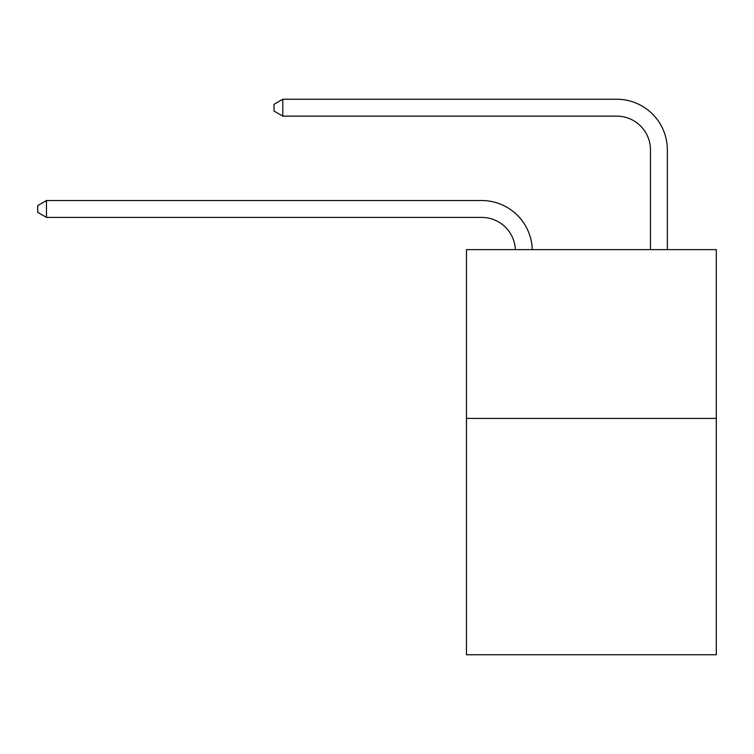 <?xml version="1.0" encoding="UTF-8"?>
<svg xmlns="http://www.w3.org/2000/svg" width="754" height="754" viewBox="0 0 754 754"><rect width="100%" height="100%" fill="white"/><g stroke="black" fill="none" stroke-linecap="round" stroke-linejoin="round"><path stroke-width="1.13" d="M716.3 418.423L716.3 654.755L466.472 654.755L466.472 249.621L716.3 249.621L716.3 418.423L466.472 418.423M515.387 249.621A33.76 33.76 0 0 0 481.655 217.406A33.76 33.76 0 0 1 515.387 249.621A33.76 33.76 0 0 0 481.655 217.406A33.76 33.76 0 0 1 515.387 249.621A33.76 33.76 0 0 0 481.655 217.406A33.76 33.76 0 0 1 515.387 249.621A33.76 33.76 0 0 0 481.655 217.406A33.76 33.76 0 0 1 515.387 249.621A33.76 33.76 0 0 0 481.655 217.406A33.76 33.76 0 0 1 515.387 249.621A33.76 33.76 0 0 0 481.655 217.406A33.76 33.76 0 0 1 515.387 249.621A33.76 33.76 0 0 0 481.655 217.406A33.76 33.76 0 0 1 515.387 249.621A33.76 33.76 0 0 0 481.655 217.406A33.76 33.76 0 0 1 515.387 249.621A33.76 33.76 0 0 0 481.655 217.406A33.76 33.76 0 0 1 515.387 249.621A33.76 33.76 0 0 0 481.655 217.406A33.76 33.76 0 0 1 515.387 249.621A33.76 33.76 0 0 0 481.655 217.406A33.76 33.76 0 0 1 515.387 249.621A33.76 33.76 0 0 0 481.655 217.406A33.76 33.76 0 0 1 515.387 249.621A33.76 33.76 0 0 0 481.655 217.406A33.76 33.76 0 0 1 515.387 249.621A33.76 33.76 0 0 0 481.655 217.406A33.76 33.76 0 0 1 515.387 249.621A33.76 33.76 0 0 0 481.655 217.406A33.76 33.76 0 0 1 515.387 249.621A33.76 33.76 0 0 0 481.655 217.406A33.76 33.76 0 0 1 515.387 249.621A33.76 33.76 0 0 0 481.655 217.406A33.76 33.76 0 0 1 515.387 249.621A33.76 33.76 0 0 0 481.655 217.406A33.76 33.76 0 0 1 515.387 249.621A33.76 33.76 0 0 0 481.655 217.406A33.76 33.76 0 0 1 515.387 249.621A33.76 33.76 0 0 0 481.655 217.406A33.76 33.76 0 0 1 515.387 249.621A33.76 33.76 0 0 0 481.655 217.406L46.475 217.406L37.7 212.345L37.7 205.597L46.475 200.526L481.655 200.526A50.641 50.641 0 0 1 532.277 249.621M650.466 249.621L650.466 149.886A33.76 33.76 0 0 0 616.706 116.125L282.807 116.125L274.032 111.064L274.032 104.306L282.807 99.245L616.706 99.245A50.641 50.641 0 0 1 667.347 149.886L667.347 249.621M46.475 200.526L481.655 200.526L46.475 200.526L481.655 200.526L46.475 200.526L481.655 200.526L46.475 200.526L481.655 200.526L46.475 200.526L481.655 200.526L46.475 200.526L481.655 200.526L46.475 200.526L481.655 200.526L46.475 200.526L481.655 200.526L46.475 200.526L481.655 200.526L46.475 200.526L481.655 200.526L46.475 200.526L481.655 200.526L46.475 200.526L481.655 200.526L46.475 200.526L481.655 200.526L46.475 200.526L481.655 200.526L46.475 200.526L481.655 200.526L46.475 200.526L481.655 200.526L46.475 200.526L481.655 200.526L46.475 200.526L481.655 200.526L46.475 200.526L481.655 200.526L46.475 200.526L481.655 200.526L46.475 200.526L46.475 217.406M650.466 149.886A33.76 33.76 0 0 0 616.706 116.125A33.76 33.76 0 0 1 650.466 149.886A33.76 33.76 0 0 0 616.706 116.125A33.76 33.76 0 0 1 650.466 149.886A33.76 33.76 0 0 0 616.706 116.125A33.76 33.76 0 0 1 650.466 149.886A33.76 33.76 0 0 0 616.706 116.125A33.76 33.76 0 0 1 650.466 149.886A33.76 33.76 0 0 0 616.706 116.125A33.76 33.76 0 0 1 650.466 149.886A33.76 33.76 0 0 0 616.706 116.125A33.76 33.76 0 0 1 650.466 149.886A33.76 33.76 0 0 0 616.706 116.125A33.76 33.76 0 0 1 650.466 149.886A33.76 33.76 0 0 0 616.706 116.125A33.76 33.76 0 0 1 650.466 149.886A33.76 33.76 0 0 0 616.706 116.125A33.76 33.76 0 0 1 650.466 149.886A33.76 33.76 0 0 0 616.706 116.125A33.76 33.76 0 0 1 650.466 149.886A33.76 33.76 0 0 0 616.706 116.125A33.76 33.76 0 0 1 650.466 149.886A33.76 33.76 0 0 0 616.706 116.125A33.76 33.76 0 0 1 650.466 149.886A33.76 33.76 0 0 0 616.706 116.125A33.76 33.76 0 0 1 650.466 149.886A33.76 33.76 0 0 0 616.706 116.125A33.76 33.76 0 0 1 650.466 149.886A33.76 33.76 0 0 0 616.706 116.125A33.76 33.76 0 0 1 650.466 149.886A33.76 33.76 0 0 0 616.706 116.125A33.76 33.76 0 0 1 650.466 149.886A33.76 33.76 0 0 0 616.706 116.125A33.76 33.76 0 0 1 650.466 149.886A33.76 33.76 0 0 0 616.706 116.125A33.76 33.76 0 0 1 650.466 149.886A33.76 33.76 0 0 0 616.706 116.125A33.76 33.76 0 0 1 650.466 149.886A33.76 33.76 0 0 0 616.706 116.125A33.76 33.76 0 0 1 650.466 149.886M282.807 99.245L616.706 99.245L282.807 99.245L616.706 99.245L282.807 99.245L616.706 99.245L282.807 99.245L616.706 99.245L282.807 99.245L616.706 99.245L282.807 99.245L616.706 99.245L282.807 99.245L616.706 99.245L282.807 99.245L616.706 99.245L282.807 99.245L616.706 99.245L282.807 99.245L616.706 99.245L282.807 99.245L616.706 99.245L282.807 99.245L616.706 99.245L282.807 99.245L616.706 99.245L282.807 99.245L616.706 99.245L282.807 99.245L616.706 99.245L282.807 99.245L616.706 99.245L282.807 99.245L616.706 99.245L282.807 99.245L616.706 99.245L282.807 99.245L616.706 99.245L282.807 99.245L616.706 99.245L282.807 99.245L282.807 116.125"/></g></svg>
